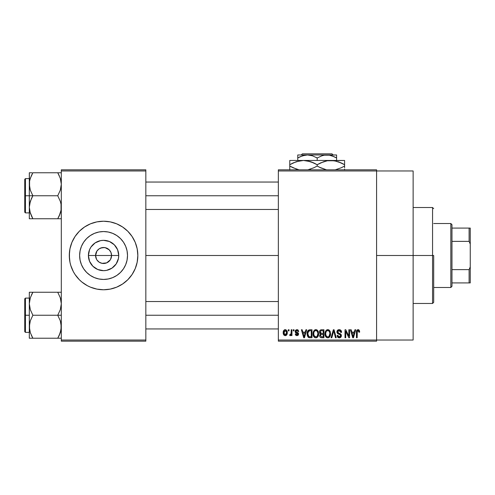 <?xml version="1.0" encoding="UTF-8"?>
<svg xmlns="http://www.w3.org/2000/svg" width="495" height="495" viewBox="0 0 495 495"><rect width="100%" height="100%" fill="white"/><g stroke="black" fill="none" stroke-linecap="round" stroke-linejoin="round"><path stroke-width="0.74" d="M96.568 259.355L95.572 255.494A7.994 7.994 0 0 0 103.566 263.495A7.994 7.994 0 0 0 111.567 255.494L118.738 255.494A15.172 15.172 0 0 1 103.566 270.666A15.172 15.172 0 0 1 88.401 255.494L111.567 255.494A7.994 7.994 0 0 1 103.566 263.495A7.994 7.994 0 0 1 95.572 255.494L96.921 251.052L99.124 248.849L102.007 247.655L105.132 247.655L109.222 249.845L110.954 252.438L111.567 255.494L110.571 259.355M99.78 262.536L102.44 263.414M102.91 263.464L106.629 262.882L102.007 263.34L99.124 262.146L96.921 259.937L97.917 261.15M98.486 261.669L99.124 262.146M127.512 255.494A23.946 23.946 0 0 1 103.566 279.44A23.946 23.946 0 0 1 79.627 255.494L80.085 250.823L81.446 246.331L83.661 242.197L86.637 238.565L90.269 235.589L94.409 233.374L98.901 232.013L103.566 231.555L108.238 232.013L112.73 233.374L116.87 235.589L120.502 238.565L123.478 242.197L125.687 246.331L127.054 250.823L127.512 255.494L127.054 260.166L125.687 264.658L123.478 268.797L120.502 272.423L116.87 275.406L112.73 277.615L108.238 278.976L103.566 279.44L98.901 278.976L94.409 277.615L90.269 275.406L86.637 272.423L83.661 268.797L81.446 264.658L80.085 260.166L79.627 255.494A23.946 23.946 0 0 1 103.566 231.555A23.946 23.946 0 0 1 127.512 255.494M69.3 255.525A34.266 34.266 0 0 0 69.956 262.171M113.559 288.276A34.266 34.266 0 0 0 137.177 262.189L137.839 255.494A34.266 34.266 0 0 1 103.566 289.767A34.266 34.266 0 0 1 69.3 255.494L69.956 262.183A34.266 34.266 0 0 0 93.58 288.276M93.666 288.3A34.266 34.266 0 0 0 96.859 289.105M69.956 262.183L70.773 265.444L73.347 271.65L75.073 274.533L79.336 279.731L81.83 281.989L87.417 285.72L90.455 287.156L96.884 289.105A34.266 34.266 0 0 0 110.23 289.111M110.28 289.105A34.266 34.266 0 0 0 113.473 288.3M137.183 262.171A34.266 34.266 0 0 0 137.839 255.525M376.584 255.494L413.133 255.494L413.133 170.967L413.133 255.494L376.584 255.494M145.833 255.494L278.345 255.494L145.833 255.494M110.218 259.937L106.629 262.882M278.345 169.822L376.584 169.822L278.345 169.822L278.345 170.967L376.584 170.967L376.584 340.028L278.345 340.028L278.345 169.822M376.584 170.967L278.345 170.967L278.345 341.166L278.345 340.028L376.584 340.028L376.584 341.166L278.345 341.166L376.584 341.166L376.584 169.822L376.584 170.967L413.133 170.967M288.313 329.744L288.313 330.889L289.037 330.889L289.037 329.744L288.313 329.744L289.037 329.744L288.313 329.744L288.313 330.889L289.037 330.889L289.037 329.744L289.037 330.889L288.313 330.889L288.313 329.744M293.294 329.744L293.294 330.889L294.024 330.889L294.024 329.744L293.294 329.744L294.024 329.744L293.294 329.744L293.294 330.889L294.024 330.889L294.024 329.744L294.024 330.889L293.294 330.889L293.294 329.744M305.929 329.744L305.304 332.133L302.785 332.133L302.154 329.744L301.393 329.744L303.713 337.745L304.481 337.745L306.69 329.744L305.929 329.744L306.69 329.744L305.929 329.744L305.304 332.133L302.785 332.133L302.154 329.744L301.393 329.744L303.713 337.745L304.481 337.745L306.69 329.744L304.481 337.745L303.713 337.745L301.393 329.744L302.154 329.744M317.92 330.895L315.829 329.645L313.75 330.864L313.026 333.735C312.902 335.95 313.836 337.324 315.829 337.844C317.858 337.312 318.792 335.907 318.638 333.636L317.53 330.388L316.46 329.726L315.204 329.719L313.403 331.532L313.156 335.115L313.83 336.749L314.82 337.615L316.175 337.825L317.425 337.213L318.607 334.342L318.038 331.106M329.862 330.895L327.77 329.645L325.691 330.864L324.968 333.735C324.844 335.95 325.778 337.324 327.77 337.844C329.8 337.312 330.734 335.907 330.58 333.636L329.472 330.388L328.402 329.726L327.146 329.719L325.345 331.532L325.097 335.115L325.772 336.749L326.768 337.615L328.123 337.825L329.367 337.213L330.549 334.342L329.979 331.106M339.174 329.645L337.528 330.289L336.909 331.959L337.534 333.543L340.535 334.997L340.467 336.34L339.551 336.897L338.401 336.65L337.844 335.356L337.12 335.455L337.689 337.151L339.521 337.838L341.08 336.878L341.253 334.868L340.548 333.921L337.974 332.826L337.739 331.39L338.289 330.759L339.465 330.611L340.387 331.124L340.857 332.448L341.587 332.343L340.975 330.443L339.174 329.645C337.745 329.738 336.99 330.512 336.909 331.959L338.017 333.865L340.424 334.812L340.653 335.629L339.285 336.909L337.844 335.356L337.12 335.455C337.169 336.909 337.893 337.708 339.31 337.844C340.634 337.739 341.327 337.008 341.377 335.653L337.639 331.947L339.112 330.58L340.857 332.448L341.587 332.343C341.55 330.716 340.752 329.812 339.174 329.645M354.946 329.744L354.315 332.133L351.803 332.133L351.172 329.744L350.411 329.744L352.731 337.745L353.498 337.745L355.707 329.744L354.946 329.744L355.707 329.744L354.946 329.744L354.315 332.133L351.803 332.133L351.172 329.744L350.411 329.744L352.731 337.745L353.498 337.745L355.707 329.744L353.498 337.745L352.731 337.745L350.411 329.744L351.172 329.744M359.221 330.208L357.86 329.658L356.691 330.567L356.437 337.745L357.161 337.745L357.31 331.056L358.306 330.623L358.925 332.238L359.655 332.133L359.29 330.314L358.083 329.645C356.802 329.967 356.258 330.858 356.437 332.312L356.437 337.745L357.161 337.745L357.266 331.18L358.046 330.58L358.925 332.238L359.655 332.133L359.221 330.208M348.851 329.744L348.851 336.148L345.795 329.744L345.009 329.744L345.009 337.745L345.739 337.745L345.739 331.334L348.808 337.745L349.581 337.745L349.581 329.744L348.851 329.744L349.581 329.744L348.851 329.744L348.851 336.148L345.795 329.744L345.009 329.744L345.009 337.745L345.739 337.745L345.739 331.334L348.808 337.745L349.581 337.745L349.581 329.744L349.581 337.745L348.808 337.745M333.426 331.941L331.823 337.745L331.062 337.745L333.345 329.744L331.062 337.745L331.823 337.745L333.741 330.679L335.455 337.745L336.21 337.745L334.057 329.744L333.345 329.744L334.057 329.744L333.345 329.744L331.062 337.745L331.823 337.745L333.741 330.679L335.455 337.745L336.21 337.745L334.057 329.744L336.21 337.745L335.455 337.745L334.032 331.941M321.676 329.744L320.352 330.06L319.591 331.18L319.677 333.228L320.457 334.057L319.714 335.251L319.807 336.52L320.878 337.639L323.928 337.745L323.928 329.744L321.676 329.744C320.216 329.812 319.479 330.592 319.467 332.096L320.457 334.057L319.671 335.734C319.739 337.021 320.401 337.689 321.67 337.745L323.928 337.745L323.928 329.744L323.928 337.745L321.67 337.745M307.661 331.037L309.858 329.744L308.243 330.258L307.352 331.829L307.172 334.886L307.933 336.934L309.084 337.67L311.986 337.745L311.986 329.744L309.858 329.744C307.834 330.165 306.919 331.514 307.11 333.791L308.8 337.596L311.986 337.745L311.986 329.744L311.986 337.745M296.92 329.645L295.62 330.177L295.162 331.52L295.651 332.813L297.811 333.853L297.786 334.447L296.926 334.837L295.998 333.902L295.267 334.001L295.744 335.214L296.951 335.666L298.151 335.214L298.565 333.661L298.052 332.782L296.078 331.904L295.961 331.007L297.093 330.493L297.971 331.613L298.695 331.514L298.2 330.184L297.099 329.645M291.221 329.744L291.085 333.952L290.608 334.583L289.872 334.521L289.662 335.356L290.528 335.635L291.221 334.632L291.221 335.561L291.945 335.561L291.945 329.744L291.221 329.744L291.945 329.744L291.221 329.744L291.085 333.952L290.392 334.626L289.872 334.521L289.662 335.356L290.355 335.666L291.221 334.632L291.221 335.561L291.945 335.561L291.945 329.744L291.945 335.561L291.221 335.561M285.25 329.645L283.604 330.703L283.22 332.714L283.771 334.861L285.25 335.666L286.877 334.626L287.273 332.652L286.871 330.685L285.25 329.645C283.759 330.023 283.084 331.05 283.22 332.714C283.115 334.323 283.796 335.307 285.25 335.666C286.723 335.301 287.397 334.292 287.273 332.652C287.391 331.019 286.716 330.017 285.25 329.645M111.567 255.494L95.572 255.494A7.994 7.994 0 0 1 103.566 247.5A7.994 7.994 0 0 1 111.567 255.494A7.994 7.994 0 0 0 103.566 247.5A7.994 7.994 0 0 0 95.572 255.494L88.401 255.494L89.552 249.69L90.956 247.067L95.139 242.884L100.609 240.62L103.566 240.329L109.376 241.48L114.296 244.771L117.587 249.69L118.738 255.494L118.447 258.458L116.183 263.922L112 268.111L106.53 270.375L103.566 270.666L97.763 269.509L92.843 266.223L89.552 261.304L88.401 255.494A15.172 15.172 0 0 1 103.566 240.329A15.172 15.172 0 0 1 118.738 255.494L111.567 255.494M61.306 341.166L145.833 341.166L145.833 340.028L61.306 340.028L61.306 170.967L145.833 170.967L145.833 340.028L145.833 169.822L61.306 169.822L145.833 169.822L145.833 170.967L61.306 170.967L61.306 169.822L61.306 340.028L145.833 340.028L145.833 341.166L61.306 341.166L61.306 340.028L61.306 341.166M96.884 289.105L103.566 289.767L110.255 289.105L116.684 287.156L122.605 283.988L127.803 279.731L132.066 274.533L135.228 268.612L137.183 262.183M137.672 258.854L137.839 255.494L137.183 248.812L135.228 242.383L132.066 236.455L127.803 231.264L122.605 227.001L116.684 223.833L110.255 221.884L103.566 221.228L96.884 221.884L90.455 223.833L84.527 227.001L79.336 231.264L75.073 236.455L71.911 242.383L69.956 248.812L69.3 255.494A34.266 34.266 0 0 1 103.566 221.228A34.266 34.266 0 0 1 137.839 255.494L137.672 252.134M413.133 340.028L413.133 255.494L413.133 340.028L376.584 340.028M137.839 255.463A34.266 34.266 0 0 0 137.183 248.818M137.177 248.799A34.266 34.266 0 0 0 113.559 222.713M113.473 222.688A34.266 34.266 0 0 0 110.28 221.89M110.23 221.884A34.266 34.266 0 0 0 96.909 221.884M96.859 221.89A34.266 34.266 0 0 0 93.666 222.688M93.58 222.713A34.266 34.266 0 0 0 69.962 248.799M69.956 248.818A34.266 34.266 0 0 0 69.3 255.463M136.36 245.551L135.228 242.383M69.467 252.134L69.467 258.854M70.773 265.444L71.911 268.612M116.87 235.589L112.73 233.374M83.661 242.197L81.446 246.331M90.269 275.406L94.409 277.615M123.478 268.797L125.687 264.658M96.921 251.052L96.568 251.633M104.228 247.525L100.51 248.106M105.924 247.853L104.699 247.58M108.653 249.325L106.629 248.106M109.754 250.433L109.222 249.845M110.571 251.633L110.218 251.052M359.599 331.31L359.636 331.625M359.655 332.133L358.912 331.978M358.869 331.532L358.689 330.963M358.046 330.58L357.192 331.57M357.371 330.951L357.161 332.25M357.161 337.745L356.437 337.745L356.437 332.312M356.561 330.982L356.691 330.561M356.914 330.184L357.86 329.658M358.726 329.775L358.411 329.67M352.954 336.439L352.05 333.067L354.074 333.067L353.059 336.909L352.05 333.067L354.074 333.067L353.009 336.674M352.65 335.264L352.923 336.297M345.739 337.745L345.009 337.745L345.009 329.744L345.795 329.744M339.681 329.689L340.17 329.831M340.913 330.369L341.185 330.747M341.439 331.334L341.538 331.768M341.587 332.343L340.857 332.448L340.733 331.743M338.407 330.703L337.639 331.947L337.782 332.572M339.83 333.581L340.387 333.828M341.086 334.502L341.253 334.868M341.265 334.905L341.346 335.257M341.346 336.08L341.08 336.878M341.241 336.52L340.832 337.219M338.419 337.683L338.023 337.46M337.262 336.359L337.157 335.913M337.132 335.684L337.881 335.653M339.001 336.891L339.551 336.897M339.855 336.829L340.269 336.588M340.467 336.34L340.628 335.895L340.467 336.34M340.64 335.814L340.603 335.202M339.83 334.453L339.273 334.28M337.739 333.704L336.971 332.541M336.928 332.25L336.922 331.73M337.256 330.654L337.862 329.998M337.881 329.986L338.227 329.806M338.277 329.788L338.716 329.676M340.201 333.735L339.83 333.587M330.165 331.471L330.406 332.188M330.58 333.636L330.567 333.995M330.549 334.342L330.468 335.016M330.326 335.616L330.196 335.987M329.095 337.435L328.729 337.646M328.463 337.745L328.123 337.819M326.762 337.615L326.23 337.262M325.388 336.055L325.537 336.365M325.097 335.109L325.036 334.775M324.968 333.735L324.98 334.082M324.98 333.364L325.122 332.256M326.564 329.973L327.449 329.664M328.705 329.831L327.77 329.645M328.983 329.979L329.466 330.382M325.314 335.87L325.561 336.408M327.313 336.848L326.007 335.567L325.698 333.76C325.561 332.052 326.255 330.994 327.777 330.58C329.255 330.963 329.948 331.984 329.849 333.624L328.996 336.414L329.849 333.624C330.017 335.387 329.317 336.482 327.764 336.909L326.681 336.513L326.007 335.567L326.285 336.093M327.009 330.753L327.647 330.586M329.119 331.223L327.777 330.58L328.785 330.914M328.785 336.588L327.9 336.903M326.279 336.086L327.183 336.804M325.698 333.76L325.766 334.682L325.698 333.76M325.939 332.077L325.704 333.494L326.1 331.7M329.849 333.624L329.831 333.11L329.849 333.624M320.209 337.206L319.974 336.885M319.801 336.52L319.702 336.13M320.457 334.057L319.473 331.86M320.333 333.989L319.993 333.717M319.492 331.625L319.584 331.192M319.621 331.075L319.758 330.753M320.011 330.369L320.352 330.06M319.51 332.671L319.677 333.228M321.769 333.488L323.204 333.488L323.204 330.679L321.663 330.679L323.204 330.679L323.204 333.488L321.769 333.488L320.191 332.089L320.909 330.784L320.216 332.393L320.909 330.784L321.663 330.679L321.094 330.728M321.645 336.804L320.401 335.598L321.076 334.496L323.204 334.422L323.204 336.81L321.614 336.798M320.401 335.598L320.438 335.22M321.076 334.496L321.837 334.422L321.076 334.496M320.642 334.781L320.407 335.424M320.618 333.185L321.162 333.438L320.216 332.393M321.837 334.422L323.204 334.422L323.204 336.81L321.936 336.81M318.223 331.477L318.464 332.188M318.638 333.636L318.625 333.995M318.607 334.354L318.526 335.016M318.384 335.616L318.254 335.987M317.153 337.435L316.781 337.646M316.522 337.745L316.181 337.819M314.82 337.615L314.288 337.262M313.156 335.109L313.094 334.775M313.026 333.735L313.032 334.082M313.038 333.364L313.18 332.256M314.622 329.973L315.507 329.664M316.763 329.831L315.829 329.645M317.041 329.979L317.524 330.382M314.337 336.086L315.822 336.909L314.065 335.567L313.756 333.76C313.62 332.052 314.313 330.994 315.835 330.58C317.314 330.963 318.007 331.984 317.908 333.624L317.054 336.414L317.908 333.624C318.075 335.387 317.375 336.482 315.822 336.909L314.74 336.513L314.065 335.567L314.344 336.093M315.067 330.753L315.705 330.586M317.679 332.083L316.998 331.037L315.965 330.58L316.843 330.914M316.361 336.835L315.959 336.903M313.756 333.76L313.96 332.188L313.756 333.76M313.997 332.077L314.158 331.7M317.908 333.624L317.889 333.11L317.908 333.624M309.95 337.745L308.8 337.596M309.313 337.708L308.942 337.639M308.317 337.324L307.29 335.511M307.172 334.886L307.11 334.063M307.129 333.16L307.352 331.829M307.463 331.495L307.624 331.106M308.026 335.393L307.884 334.7M308.583 331.093L307.834 333.797L308.125 331.848L309.957 330.679L311.262 330.679L311.262 336.81L308.936 336.65L307.834 333.797L308.026 332.176M308.125 331.848L308.713 330.988M309.53 330.703L311.262 330.679L311.262 336.81L309.066 336.699L308.354 336.111L308.936 336.65M309.709 336.804L309.338 336.767M307.847 333.302L307.871 334.601M308.391 331.322L308.88 330.883M303.744 335.678L303.033 333.067L305.056 333.067L304.041 336.909L303.033 333.067L305.056 333.067L304.041 336.909L303.8 335.882M304.19 336.148L304.109 336.526M298.695 331.514L296.926 329.645L295.162 331.52L297.866 334.125L296.926 334.837L295.998 333.902L295.267 334.001L296.951 335.666L298.59 334.007L295.892 331.378L296.87 330.474L297.872 331.174M297.823 329.862L298.2 330.184M296.981 330.481L296.326 330.592M295.961 331.007L296.159 331.959M295.892 331.378L296.796 332.225M297.916 332.689L298.559 333.661M298.485 334.663L298.151 335.214M295.744 335.208L295.305 334.224M295.267 334.001L296.022 334.082M295.998 333.902L297.26 334.806M297.848 334.292L297.631 333.642L296.802 333.314M297.86 334.205L297.687 333.692M295.589 332.758L295.255 332.182M295.187 331.167L295.267 330.815M291.221 334.632L291.01 335.127M289.662 335.356L290.355 335.666L289.662 335.356L289.872 334.521L290.973 334.243L291.221 332.764L290.596 334.589M289.872 334.521L290.392 334.626L289.872 334.521M287.075 331.161L287.193 331.65M287.267 332.399L287.267 332.906M286.84 334.694L286.593 335.041M286.586 335.047L286.209 335.381M285.881 335.554L285.51 335.647M284.495 335.499L283.926 335.053M284.297 335.381L283.771 334.861M283.635 334.651L283.462 334.267M283.282 333.568L283.245 333.228M283.691 330.561L283.493 330.951M284.439 329.837L284.984 329.658M284.885 330.536L285.231 330.474L284.885 330.536M286.543 332.659L285.355 334.83L283.963 333.011L285.231 330.474L286.537 332.3L286.141 334.335L286.543 332.659M284 333.364L283.963 333.011M284.613 334.601L284.316 334.28M284.068 331.613L284.18 331.285M283.963 332.306L283.994 331.959M286.494 331.916L286.364 331.403M286.308 331.266L286.537 332.3M353.393 335.393L353.294 335.771M329.423 331.644L329.831 333.11M317.177 331.223L317.889 333.11M304.376 335.393L304.276 335.771M284.186 334.045L284.068 333.71M450.834 223.511L451.972 224.656L451.972 228.084L451.972 224.656L450.834 223.511L433.694 223.511L450.834 223.511L450.834 287.484L433.694 287.484L450.834 287.484L450.834 223.511M451.972 286.339L450.834 287.484L451.972 286.339L451.972 282.911L451.972 286.339M451.972 241.368L451.972 269.627L451.972 228.084L451.972 241.368L469.105 241.368L470.25 244.072L470.25 266.916L469.105 269.627L451.972 269.627L451.972 282.911L451.972 269.627L469.105 269.627L469.105 282.911L470.25 282.911L470.25 266.916L470.25 282.911L469.105 282.911L469.105 269.627L470.25 266.916L470.25 228.084L451.972 228.084L469.105 228.084L469.105 241.368L469.105 228.084L470.25 228.084L470.25 244.072L469.105 241.368L451.972 241.368M451.972 282.911L469.105 282.911L451.972 282.911M432.556 255.494L433.694 255.494L433.694 302.334L433.694 255.494L432.556 255.494L432.556 207.516L432.556 255.494L413.133 255.494L432.556 255.494L432.556 303.472L432.556 255.494M58.404 173.949L57.748 172.761L61.306 172.761L32.874 172.761L31.445 175.502L32.874 172.761L57.748 172.761L60.31 178.336L61.306 184.258L60.316 190.16L57.748 195.754L32.874 195.754L30.319 190.198L29.316 184.258L29.316 195.754L32.874 195.754L30.319 190.198L29.582 187.277L29.576 181.257M60.687 179.611L61.027 181.176M29.935 211.897L29.316 207.25L29.316 218.747L57.748 218.747L59.177 216.006L57.748 218.747L32.874 218.747L29.91 211.798M61.306 218.747L57.748 218.747L59.177 218.747L57.748 218.747L60.31 213.172M60.687 211.897L61.027 210.332L60.687 211.897M30.319 178.318L32.874 172.761L31.352 175.706M29.935 179.611L29.582 181.238L29.935 179.611M29.459 182.049L29.316 172.761L30.313 172.761L29.316 172.761L29.316 207.25L30.306 201.347L32.874 195.754L57.748 195.754L60.303 201.31L61.04 204.231L61.046 210.227L59.183 215.999L60.303 213.19M31.352 215.801L32.874 218.747L31.451 218.747L32.874 218.747L30.319 213.19L29.316 207.25L29.316 218.747M29.459 209.459L29.576 210.251M31.996 172.761L31.445 172.761M29.954 179.537L31.519 175.335M59.276 215.801L58.732 216.928M60.668 211.965L59.183 215.999M61.163 209.459L60.316 213.153M60.31 178.349L61.306 184.258L61.046 187.234L60.316 190.16L57.748 195.754L60.303 201.31L61.04 204.231L61.046 210.227M59.282 175.725L57.748 172.761L60.31 178.336M60.316 178.355L60.712 179.71M61.163 182.049L61.046 181.281M145.833 195.754L278.345 195.754L145.833 195.754M25.437 195.754L25.437 178.621L25.437 195.754L29.316 195.754L25.437 195.754L25.437 212.887L24.75 212.2L24.75 179.301L24.75 195.754L25.437 195.754L25.437 212.887L25.437 195.754L24.75 195.754L24.75 179.301L25.437 178.621L25.437 195.754M29.576 181.281L30.306 178.355L29.576 181.281M31.451 172.761L30.313 172.761M24.75 195.754L24.75 212.2L24.75 195.754M30.313 218.747L32.874 218.747L31.445 216.006M30.319 213.19L29.582 210.27M31.445 198.495L32.874 195.754L29.316 195.754L29.316 207.25L29.576 204.274L31.445 198.495M29.929 179.629L29.582 181.238M32.874 172.761L31.878 174.611M60.693 211.872L61.027 210.332M59.276 335.282L57.748 338.227L60.31 332.652M60.687 331.378L61.027 329.812M31.352 295.193L32.874 292.248L59.177 292.248L32.874 292.248L30.313 297.823L32.874 292.248L29.316 292.248L30.313 292.248L29.316 292.248L29.316 303.744L29.576 300.743M29.935 299.098L29.582 300.725L29.935 299.098M61.306 292.248L57.748 292.248L60.31 297.817L61.306 303.744L60.316 309.647L57.748 315.241L60.303 320.797L61.04 323.711L61.046 329.707L59.183 335.486L60.31 332.659M60.687 299.098L61.027 300.663M32.218 337.046L32.874 338.227L57.748 338.227L32.874 338.227L30.313 332.659L29.582 329.757L29.576 323.761L30.306 320.828L32.874 315.241L30.319 309.684L29.316 303.744L29.316 315.241L25.437 315.241L25.437 332.374L25.437 315.241L24.75 315.241L24.75 331.687L24.75 298.788L25.437 298.101L25.437 332.374L24.75 331.687L24.75 315.241L29.316 315.241L29.316 338.227L32.874 338.227L30.319 332.671L29.316 326.737L30.306 320.828L32.874 315.241L57.748 315.241L32.874 315.241L30.319 309.684L29.316 303.744L29.316 338.227M29.935 331.378L29.582 329.757M61.306 338.227L60.31 338.227L61.306 338.227M29.954 299.023L30.313 297.817M29.459 301.529L30.306 297.841L29.316 303.744L29.316 292.248L30.313 292.248L29.576 292.248M31.996 338.227L31.451 338.227L31.996 338.227M31.352 335.282L32.874 338.227L29.576 338.227M29.459 328.946L29.576 329.732M29.91 331.285L30.313 332.659M60.31 292.248L57.748 292.248L60.303 297.804L61.306 303.744L60.316 309.647L57.748 315.241L60.303 320.797L61.306 326.737L60.316 332.64L57.748 338.227L59.103 335.653M60.712 299.197L60.31 297.823M61.163 301.529L61.046 300.768M60.31 338.227L58.627 338.227M60.668 331.452L60.316 332.64M61.163 328.946L61.046 329.707M278.345 315.241L145.833 315.241L278.345 315.241M61.306 315.241L57.748 315.241L61.306 315.241M31.89 294.061L32.874 292.248L31.451 292.248L32.874 292.248L31.445 294.989M57.748 338.227L59.177 338.227L57.748 338.227L58.75 336.377M25.437 315.241L25.437 298.101L25.437 315.241M24.75 315.241L24.75 298.788L24.75 315.241M29.929 299.116L29.582 300.725M302.377 153.834L331.984 153.834L302.377 153.834L301.232 154.972L302.377 153.834M333.135 154.972L331.984 153.834L333.135 154.972M300.261 156.68L304.92 155.195L307.469 154.972L312.456 155.807L317.184 157.979L321.874 155.82L324.336 155.195L329.404 155.189L331.879 155.807L336.6 157.979L333.172 156.284L336.6 157.979L336.6 160.454L336.6 155.189M317.184 157.979L321.874 155.82L324.336 155.195L336.6 154.972L307.469 154.972L312.456 155.807L317.184 157.979L317.184 160.454L317.184 157.979L315.866 157.255M297.761 155.195L297.761 160.454L297.761 157.979L302.451 155.82L307.469 154.972L297.761 154.972L326.892 154.972L329.404 155.189L334.28 156.767M293.294 162.867L299.871 160.77L303.472 160.454L289.767 160.454L344.594 160.454L327.313 160.764L334.434 160.757L341.321 162.985L337.974 161.648L344.594 164.699L341.333 162.991L344.594 164.699L344.594 166.042L341.333 167.743L335.239 169.822L341.333 167.743L344.594 166.042L344.594 160.764M341.067 167.867L344.594 166.042L344.594 167.743L344.594 166.042M320.711 162.867L327.288 160.77L330.889 160.454L336.421 161.191L334.465 160.764M330.889 160.454L303.472 160.454L307.018 160.757L313.91 162.985L310.532 161.642L317.184 164.699L317.184 166.042L317.184 164.699L313.917 162.991L317.184 164.699L323.804 161.648L327.288 160.77L334.434 160.757L341.321 162.985M319.325 167.199L326.533 169.822L320.451 167.749L317.184 166.042L321.175 168.071M308.899 169.575L310.538 169.092M313.651 167.867L307.828 169.822L313.917 167.743L317.184 166.042L313.688 167.848M309.016 161.191L307.048 160.764M289.767 160.764L289.767 164.699L296.387 161.648L303.472 160.454L299.927 160.757L303.472 160.454L310.514 161.636M293.04 167.749L299.122 169.822L293.04 167.749L289.767 166.042L289.767 164.699L289.767 166.042L296.412 169.092L289.767 166.042L289.767 169.971M344.594 169.971L344.594 169.098M344.594 162.991L344.594 164.699L342.41 163.517M317.184 164.699L320.673 162.886M289.767 164.699L293.028 162.991L289.767 164.699L289.767 161.636M289.767 163.591L289.767 162.991M309.022 161.197L303.472 160.454M310.557 161.648L313.18 162.663M313.917 162.991L315.037 163.536M320.451 167.749L317.184 166.042M289.767 167.743L289.767 166.042L291.951 167.223M309.121 169.513L310.514 169.098M344.594 167.143L344.594 167.743M336.6 156.773L336.6 157.979L335.053 157.138M297.761 155.814L297.761 157.979L300.075 156.767M297.761 157.193L297.761 156.773M298.763 157.422L297.761 157.979M413.133 207.516L432.556 207.516L433.694 208.661M413.133 303.472L432.556 303.472L433.694 302.334M278.345 182.049L145.833 182.049M278.345 209.459L145.833 209.459M29.316 178.621L25.437 178.621M29.316 212.887L25.437 212.887M145.833 328.946L278.345 328.946M145.833 301.529L278.345 301.529M29.316 332.374L25.437 332.374M29.316 298.101L25.437 298.101"/></g></svg>
